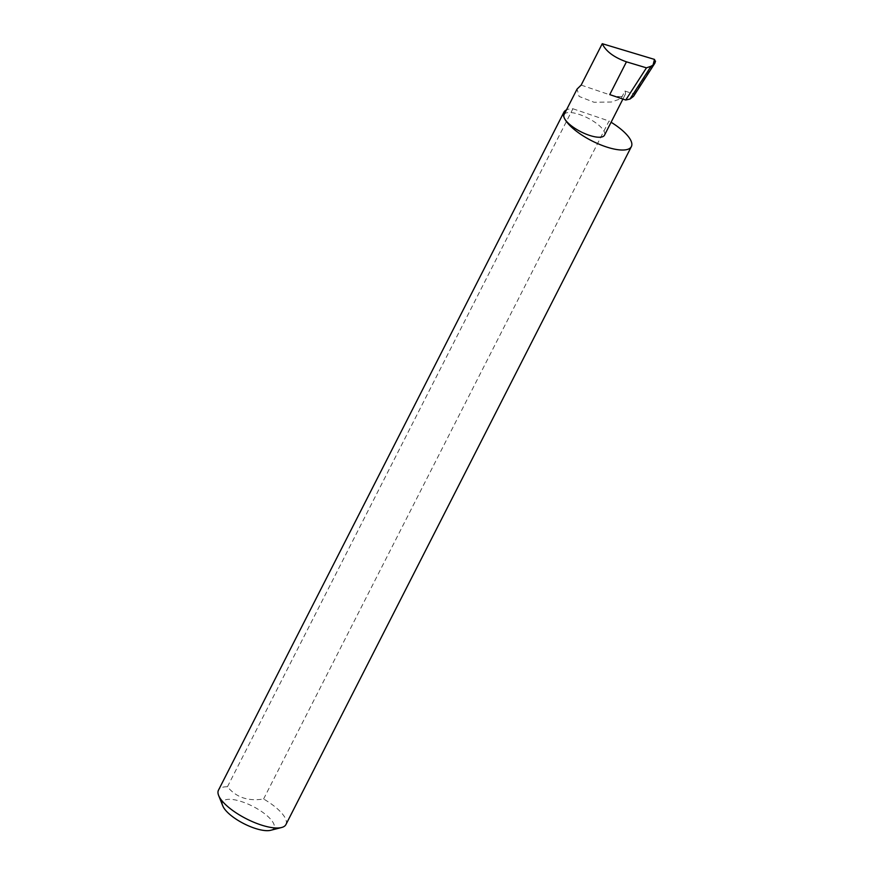 <?xml version="1.0" encoding="UTF-8"?>
<svg xmlns="http://www.w3.org/2000/svg" width="874" height="874" viewBox="0 0 874 874"><rect width="100%" height="100%" fill="white"/><g stroke="black" fill="none" stroke-linecap="round" stroke-linejoin="round"><path stroke-width="0.66" stroke-dasharray="4.37 3.28" d="M633.541 96.326L634.349 94.206L624.943 91.016L621.064 98.631L611.429 102.007L594.08 102.28L579.091 96.435L577.08 89.061M564.08 114.57A22.691 7.68 -153 0 1 583.646 116.1A22.691 7.68 -153 0 1 604.24 131.646A22.691 7.68 -153 0 1 604.502 135.175M222.804 805.926A28.776 9.745 -153 0 1 242.743 802.015A28.776 9.745 -153 0 1 273.628 823.57A28.776 9.745 -153 0 1 270.645 830.3M285.929 824.553A37.866 12.826 27 0 0 285.492 818.665A37.866 12.826 27 0 0 263.598 798.989C248.205 801.491 236.155 797.405 227.458 786.731A37.866 12.826 27 0 0 218.467 790.183M227.458 786.731L572.907 108.758A37.866 12.826 27 0 0 566.472 109.884M624.943 91.016A22.691 7.68 -153 0 1 625.205 94.545A22.691 7.68 -153 0 1 609.746 94.6M655.533 61.136L655.227 62.349M634.349 94.206L655.325 61.617M581.155 85.095L621.064 98.631M263.598 798.989L609.036 121.016A37.866 12.826 27 0 1 611.09 122.251M572.907 108.758L609.036 121.016M625.205 94.545L622.911 99.057"/><path stroke-width="1.31" d="M566.472 109.884A37.866 12.826 27 0 0 563.905 112.211A37.866 12.826 27 0 0 564.342 118.099A22.691 7.68 -153 0 1 564.08 114.57L577.08 89.061L581.155 85.095L602.252 43.7C605.901 51.337 613.963 57.378 626.45 61.825L646.454 67.844L651.086 66.238L629.957 99.046L633.541 96.326L654.845 63.223L653.086 64.96L654.484 59.41L602.252 43.7M281.57 827.514L270.645 830.3A28.776 9.745 -153 0 1 244.359 823.909A28.776 9.745 -153 0 1 223.012 806.396A28.776 9.745 -153 0 1 222.804 805.926L218.631 795.449A37.866 12.826 27 0 0 218.893 796.072A37.866 12.826 27 0 0 246.992 819.113A37.866 12.826 27 0 0 281.57 827.514A37.866 12.826 27 0 0 285.929 824.553L631.378 146.592A37.866 12.826 27 0 0 630.941 140.703A37.866 12.826 27 0 0 611.09 122.251M563.905 112.211L218.467 790.183A37.866 12.826 27 0 0 218.631 795.449M622.911 99.057L604.502 135.175A22.691 7.68 -153 0 1 584.935 133.656A22.691 7.68 -153 0 1 564.342 118.099A37.866 12.826 27 0 0 598.723 144.046A37.866 12.826 27 0 0 631.378 146.592M626.45 61.825L609.746 94.6L625.729 100.018L629.957 99.046M625.729 100.018L646.454 67.844M651.086 66.238L653.086 64.96M655.533 61.136L654.845 63.223M654.484 59.41L655.325 61.617"/></g></svg>
